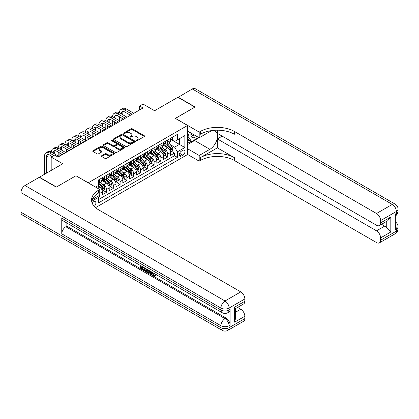 <?xml version="1.0" encoding="UTF-8"?>
<svg xmlns="http://www.w3.org/2000/svg" width="419" height="419" viewBox="0 0 419 419"><rect width="100%" height="100%" fill="white"/><g stroke="black" fill="none" stroke-linecap="round" stroke-linejoin="round"><path stroke-width="0.63" d="M136.301 140.627A0.66 0.382 0 0 0 137.233 140.627L144.33 136.531A0.943 0.545 0 0 0 144.602 136.149A0.943 0.545 0 0 0 144.33 135.761L132.31 128.822A0.943 0.545 0 0 0 130.974 128.822L123.883 132.917A0.66 0.382 0 0 0 123.689 133.19A0.66 0.382 0 0 0 123.883 133.457A0.66 0.382 0 0 0 124.815 133.457L125.731 132.928A3.022 1.744 0 0 1 130.005 132.928L131.006 133.509A3.022 1.744 0 0 1 131.891 134.74A3.022 1.744 0 0 1 131.006 135.976L130.089 136.505A0.66 0.382 0 0 0 129.895 136.772A0.66 0.382 0 0 0 130.089 137.044A0.66 0.382 0 0 0 131.027 137.044L131.943 136.515A3.022 1.744 0 0 1 136.217 136.515L137.217 137.092A3.022 1.744 0 0 1 138.102 138.328A3.022 1.744 0 0 1 137.217 139.558L136.301 140.087A0.66 0.382 0 0 0 136.107 140.36A0.66 0.382 0 0 0 136.301 140.627L136.301 140.087M94.233 206.368A3.08 1.776 120 0 0 95.799 203.692A3.08 1.776 120 0 0 95.239 201.57A3.08 1.776 120 0 0 93.699 201.722A3.08 1.776 120 0 0 92.222 203.246M101.665 155.732A0.943 0.545 0 0 0 101.388 156.114A0.943 0.545 0 0 0 101.665 156.502L105.033 158.445A0.943 0.545 0 0 0 106.368 158.445L114.251 153.899A0.943 0.545 0 0 0 114.528 153.511A0.943 0.545 0 0 0 114.251 153.129L102.231 146.189A0.943 0.545 0 0 0 100.895 146.189L93.018 150.735A0.943 0.545 0 0 0 92.74 151.123A0.943 0.545 0 0 0 93.018 151.51L97.088 153.862A0.943 0.545 0 0 0 98.423 153.862L101.796 151.914A0.943 0.545 0 0 0 102.074 151.526A0.943 0.545 0 0 0 101.796 151.144L99.78 149.976A2.524 1.456 0 0 1 99.036 148.944A2.524 1.456 0 0 1 100.597 147.598A2.524 1.456 0 0 1 103.352 147.912L111.26 152.485A2.524 1.456 0 0 1 111.999 153.511A2.524 1.456 0 0 1 110.443 154.862A2.524 1.456 0 0 1 107.688 154.543L106.368 153.783A0.943 0.545 0 0 0 105.033 153.783L101.665 155.732L101.665 156.502M76.012 175.807L88.257 182.794L187.571 125.459L175.325 118.388L194.882 107.096L177.876 97.281L154.58 110.731L143.015 104.053L139.611 106.017L143.015 107.982L57.99 157.073L54.585 155.109L51.186 157.073L51.186 170.423M76.012 175.729L56.455 187.015L39.454 177.2L62.75 163.75L51.186 157.073M125.8 146.461A0.943 0.545 0 0 0 127.135 146.461L135.012 141.91A0.943 0.545 0 0 0 135.29 141.522A0.943 0.545 0 0 0 135.012 141.14L122.997 134.2A0.943 0.545 0 0 0 121.662 134.2L113.779 138.752A0.943 0.545 0 0 0 113.507 139.134A0.943 0.545 0 0 0 113.779 139.522L125.8 146.461M111.742 140.774A0.66 0.382 0 0 1 112.412 140.863L124.621 147.912L116.754 152.453A0.943 0.545 0 0 1 115.419 152.453L103.399 145.513L103.399 144.744A0.943 0.545 0 0 0 103.121 145.131A0.943 0.545 0 0 0 103.399 145.513M103.399 144.744L106.772 142.795A0.943 0.545 0 0 1 108.107 142.795L112.978 145.613A0.943 0.545 0 0 0 114.314 145.613L116.555 144.319A0.943 0.545 0 0 0 116.828 143.932A0.943 0.545 0 0 0 116.555 143.549L111.48 140.616A0.66 0.382 0 0 1 111.286 140.349A0.66 0.382 0 0 1 111.695 139.998A0.66 0.382 0 0 1 112.412 140.077L124.632 147.132A0.943 0.545 0 0 1 124.909 147.519A0.943 0.545 0 0 1 124.632 147.907L124.632 147.132M98.271 197.082L99.685 196.265L98.8 195.757M99.753 193.358L102.404 191.829L102.404 194.694L106.489 192.337L103.393 190.551M102.058 183.773L103.765 184.758A3.85 2.221 60 0 1 106.489 189.472L109.207 187.901L109.207 190.765L113.287 188.414L110.192 186.623M108.861 179.845L110.569 180.83A3.85 2.221 60 0 1 113.287 185.544L116.011 183.972L116.011 186.843L120.091 184.486L116.995 182.7M115.66 175.917L117.372 176.907A3.85 2.221 60 0 1 120.091 181.616L122.814 180.044L122.814 182.914L126.894 180.558L123.799 178.772M122.463 171.989L124.171 172.979A3.85 2.221 60 0 1 126.894 177.687L129.612 176.121L129.612 178.986L133.698 176.629L130.602 174.843M129.267 168.066L130.974 169.051A3.85 2.221 60 0 1 133.698 173.765L136.416 172.193L136.416 175.058L140.496 172.701L137.401 170.915M136.07 164.138L137.778 165.123A3.85 2.221 60 0 1 140.496 169.836L143.219 168.265L143.219 171.13L147.299 168.773L144.204 166.987M142.869 160.21L144.581 161.195A3.85 2.221 60 0 1 147.299 165.908L150.023 164.337L150.023 167.202L154.103 164.85L151.008 163.059M149.672 156.282L151.379 157.266A3.85 2.221 60 0 1 154.103 161.98L156.821 160.409L156.821 163.279L160.901 160.922L157.811 159.136M156.476 152.354L158.183 153.344A3.85 2.221 60 0 1 160.901 158.052L163.625 156.481L163.625 159.351L167.705 156.994L167.705 154.129A3.85 2.221 -120 0 0 164.986 149.415L163.279 148.431M164.609 155.208L167.705 156.994M102.404 191.829A3.85 2.221 -120 0 0 99.685 187.115L97.643 185.936M109.207 187.901A3.85 2.221 -120 0 0 106.489 183.187L102.278 180.762M116.011 183.972A3.85 2.221 -120 0 0 113.287 179.259L109.081 176.834M122.814 180.044A3.85 2.221 -120 0 0 120.091 175.336L115.885 172.906M129.612 176.121A3.85 2.221 -120 0 0 126.894 171.408L122.688 168.977M136.416 172.193A3.85 2.221 -120 0 0 133.698 167.48L129.487 165.049M143.219 168.265A3.85 2.221 -120 0 0 140.496 163.551L136.29 161.121M150.023 164.337A3.85 2.221 -120 0 0 147.299 159.623L143.094 157.198M156.821 160.409A3.85 2.221 -120 0 0 154.103 155.695L149.897 153.27M163.625 156.481A3.85 2.221 -120 0 0 160.901 151.772L156.696 149.342M182.873 150.316L181.38 151.18A2.98 1.723 120 0 0 179.432 153.81A2.98 1.723 120 0 0 179.887 156.198A2.98 1.723 120 0 0 181.38 156.051L182.873 155.187A2.98 1.723 120 0 0 184.821 152.558A2.98 1.723 120 0 0 184.365 150.17A2.98 1.723 120 0 0 182.873 150.316M95.537 207.651L187.571 154.522L187.571 125.459M97.831 196.312L98.46 197.407L98.46 202.901L177.363 157.345L177.363 151.851L174.644 147.137L170.077 144.503M98.46 197.407L91.698 201.309M95.605 187.115L98.46 185.465L98.46 179.966L177.363 134.41L177.363 139.909L184.847 135.588L184.847 147.53L177.363 151.851M103.729 179.081L103.765 179.102A3.85 2.221 60 0 0 105.688 179.295L108.411 177.724A3.85 2.221 -120 0 0 109.207 175.964L109.207 173.765M110.532 175.158L110.569 175.179A3.85 2.221 60 0 0 112.491 175.367L115.215 173.796A3.85 2.221 -120 0 0 116.011 172.036L116.011 169.836M117.336 171.23L117.372 171.251A3.85 2.221 60 0 0 119.295 171.439L122.013 169.868A3.85 2.221 -120 0 0 122.814 168.108L122.814 165.908M124.139 167.301L124.171 167.322A3.85 2.221 60 0 0 126.098 167.511L128.816 165.94A3.85 2.221 -120 0 0 129.612 164.18L129.612 161.98M130.938 163.373L130.974 163.394A3.85 2.221 60 0 0 132.896 163.588L135.62 162.017A3.85 2.221 -120 0 0 136.416 160.252L136.416 158.052M137.741 159.445L137.778 159.466A3.85 2.221 60 0 0 139.7 159.66L142.423 158.089A3.85 2.221 -120 0 0 143.219 156.324L143.219 154.129M144.545 155.522L144.581 155.538A3.85 2.221 60 0 0 146.503 155.732L149.222 154.161A3.85 2.221 -120 0 0 150.023 152.401L150.023 150.201M151.343 151.594L151.379 151.615A3.85 2.221 60 0 0 153.307 151.804L156.025 150.232A3.85 2.221 -120 0 0 156.821 148.473L156.821 146.273M158.146 147.666L158.183 147.687A3.85 2.221 60 0 0 160.105 147.876L162.829 146.304A3.85 2.221 -120 0 0 163.625 144.545L163.625 142.345M98.46 199.601L174.508 155.7L174.508 153.066L170.428 155.423L170.428 152.558A3.85 2.221 -120 0 0 167.705 147.844L163.499 145.414M164.95 143.738L164.986 143.759A3.85 2.221 -120 0 0 166.909 143.947A3.85 2.221 -120 0 0 167.705 142.188L167.705 139.988M166.909 143.947L169.632 142.376A3.85 2.221 -120 0 0 170.428 140.616L170.428 138.417M99.685 179.259L99.685 181.458A3.85 2.221 60 0 1 98.889 183.223A3.85 2.221 60 0 1 98.46 183.375M98.889 183.223L101.608 181.652A3.85 2.221 -120 0 0 102.404 179.887L102.404 177.687M106.489 175.336L106.489 177.53A3.85 2.221 60 0 1 105.688 179.295M113.287 171.408L113.287 173.607A3.85 2.221 60 0 1 112.491 175.367M120.091 167.48L120.091 169.679A3.85 2.221 60 0 1 119.295 171.439M126.894 163.551L126.894 165.751A3.85 2.221 60 0 1 126.098 167.511M133.698 159.623L133.698 161.823A3.85 2.221 60 0 1 132.896 163.588M140.496 155.695L140.496 157.895A3.85 2.221 60 0 1 139.7 159.66M147.299 151.772L147.299 153.972A3.85 2.221 60 0 1 146.503 155.732M154.103 147.844L154.103 150.044A3.85 2.221 60 0 1 153.307 151.804M160.901 143.916L160.901 146.116A3.85 2.221 60 0 1 160.105 147.876M160.901 158.052L160.901 160.922M154.103 161.98L154.103 164.85M147.299 165.908L147.299 168.773M140.496 169.836L140.496 172.701M133.698 173.765L133.698 176.629M126.894 177.687L126.894 180.558M120.091 181.616L120.091 184.486M113.287 185.544L113.287 188.414M106.489 189.472L106.489 192.337M99.685 195.244L99.685 196.265M174.644 147.137L179.405 144.387L179.405 138.731L184.847 135.588M171.617 139.888L184.847 147.53M171.753 139.81L174.644 141.481L177.363 139.909M139.611 106.017L139.611 109.946M171.413 151.28L174.508 153.066M174.508 155.7L177.363 157.345M136.563 140.721L137.217 140.344A3.022 1.744 0 0 0 138.102 139.113L138.102 138.328M131.891 134.74L131.891 135.526A3.022 1.744 0 0 1 131.006 136.762L130.356 137.139M144.33 135.761L144.33 136.531L132.31 129.607A0.943 0.545 0 0 0 130.974 129.607L124.144 133.551M135.002 141.915L122.997 134.986A0.943 0.545 0 0 0 121.662 134.986L113.795 139.527L113.779 138.752M133.347 141.795A0.66 0.382 0 0 0 133.541 141.522A0.66 0.382 0 0 0 133.347 141.255L122.793 135.164A0.66 0.382 0 0 0 121.861 135.164L120.892 135.725A3.022 1.744 0 0 0 120.007 136.955A3.022 1.744 0 0 0 120.892 138.191L128.104 142.355A3.022 1.744 0 0 0 132.378 142.355L133.347 141.795L133.347 142.58A0.66 0.382 0 0 0 133.541 142.308L133.541 141.522M120.007 136.955L120.007 137.741A3.022 1.744 0 0 0 120.892 138.977L120.892 138.191M133.347 142.58L132.378 143.141A3.022 1.744 0 0 1 128.104 143.141L120.892 138.977M103.414 145.524L106.772 143.581L106.772 142.795M116.828 143.932L116.828 144.717A0.943 0.545 0 0 1 116.555 145.105L114.314 146.399A0.943 0.545 0 0 1 112.978 146.399L108.107 143.581A0.943 0.545 0 0 0 106.772 143.581M118.038 148.53A2.524 1.456 0 0 0 120.792 148.845A2.524 1.456 0 0 0 122.348 147.498A2.524 1.456 0 0 0 121.61 146.467L118.823 144.859A0.943 0.545 0 0 0 117.488 144.859L115.251 146.152A0.943 0.545 0 0 0 114.974 146.535A0.943 0.545 0 0 0 115.251 146.922L118.038 148.53L118.038 149.316A2.524 1.456 0 0 0 120.792 149.63A2.524 1.456 0 0 0 122.348 148.284L122.348 147.498M114.974 146.535L114.974 147.32A0.943 0.545 0 0 0 115.251 147.708L115.251 146.922M118.038 149.316L115.251 147.708M111.999 153.511L111.999 154.297A2.524 1.456 0 0 1 110.443 155.648A2.524 1.456 0 0 1 107.688 155.329L106.368 154.569A0.943 0.545 0 0 0 105.033 154.569L101.676 156.507M99.036 148.944L99.036 149.73A2.524 1.456 0 0 0 99.78 150.761L99.78 149.976M101.796 151.144L101.796 151.914L99.78 150.761M114.235 153.904L102.231 146.975A0.943 0.545 0 0 0 100.895 146.975L93.028 151.516L93.018 150.735M170.371 151.882L172.125 150.866L172.806 148.902A2.551 1.472 -120 0 0 171.816 146.509L168.705 142.91M168.082 148.09L164.531 143.979M166.06 146.896L164.002 144.508A6.107 3.525 -120 0 0 163.813 144.293M166.563 144.089L169.705 147.729A2.551 1.472 60 0 1 170.617 149.483C170.999 149.997 171.271 149.84 171.429 149.012A2.551 1.472 -120 0 0 170.523 147.258L167.417 143.659M166.746 144.026L170.124 147.938A1.299 0.749 60 0 1 170.454 148.446L171.429 149.012M170.617 149.483L170.8 149.787M172.23 137.38L172.806 138.38A2.551 1.472 60 0 1 172.277 139.506L170.989 140.255A2.551 1.472 -120 0 0 171.429 139.663L171.376 139.438M44.587 174.236L44.587 156.009A7.217 4.164 60 0 1 46.08 152.71L47.782 151.725A7.217 4.164 60 0 1 51.39 152.087A7.217 4.164 60 0 1 52.883 148.782L54.585 147.802A7.217 4.164 60 0 1 58.194 148.158A7.217 4.164 60 0 1 59.687 144.854L61.389 143.874A7.217 4.164 60 0 1 64.992 144.23A7.217 4.164 60 0 1 66.49 140.925L68.187 139.946A7.217 4.164 60 0 1 71.796 140.302A7.217 4.164 60 0 1 73.288 137.003L74.991 136.018A7.217 4.164 60 0 1 78.599 136.374A7.217 4.164 60 0 1 80.092 133.074L81.794 132.09A7.217 4.164 60 0 1 85.403 132.451A7.217 4.164 60 0 1 86.895 129.146L88.598 128.162A7.217 4.164 60 0 1 92.201 128.523A7.217 4.164 60 0 1 93.699 125.218L95.396 124.239A7.217 4.164 60 0 1 99.004 124.595A7.217 4.164 60 0 1 100.497 121.29L102.199 120.311A7.217 4.164 60 0 1 105.808 120.667A7.217 4.164 60 0 1 107.301 117.362L109.003 116.382A7.217 4.164 60 0 1 112.606 116.739A7.217 4.164 60 0 1 114.104 113.439L115.801 112.454A7.217 4.164 60 0 1 119.41 112.811A7.217 4.164 60 0 1 120.902 109.511L122.605 108.526A7.217 4.164 60 0 1 126.213 108.888L133.834 113.282M120.902 109.511A7.217 4.164 60 0 1 124.511 109.867L132.132 114.267M170.512 140.37L170.523 140.37A2.551 1.472 -120 0 0 170.989 140.255M171.104 139.475L171.429 139.663L170.617 140.135A2.551 1.472 60 0 1 170.428 140.501M130.429 115.246L124.511 111.831A4.808 2.776 -120 0 0 122.107 111.595A4.808 2.776 -120 0 0 121.112 113.795L122.814 112.811L122.814 114.775M123.113 111.37A4.808 2.776 -120 0 0 122.814 112.811M121.112 117.723L121.112 120.63M122.814 118.703L122.814 119.645M119.41 120.667L119.41 116.739M191.048 133.085A6.254 3.609 120 0 0 193.08 137.772A6.254 3.609 120 0 0 196.537 136.254M191.457 133.321A4.279 2.472 120 0 0 192.342 135.316A4.279 2.472 120 0 0 192.97 135.51A4.279 2.472 120 0 0 194.516 135.086M198.658 137.474L191.619 141.538L188.896 139.967L187.571 138.081M191.619 141.538L187.942 136.316L189.535 132.21M187.571 136.096L187.942 136.316M178.08 97.397L192.295 88.954L392.278 204.414A5.772 3.331 120 0 1 395.164 204.126A5.772 5.772 0 0 1 398.05 209.128A5.772 3.331 180 0 1 396.358 211.485L380.614 220.572A5.772 3.331 -120 0 0 376.529 213.507L392.278 204.414A5.772 3.331 60 0 1 396.358 211.485L396.358 213.449L395.337 214.036L395.337 229.743L396.358 229.156L396.358 231.12A5.772 3.331 60 0 1 395.164 233.76L379.415 242.852A5.772 3.331 -120 0 0 380.614 240.213L396.358 231.12A5.772 3.331 0 0 0 398.05 228.764A5.772 5.772 0 0 1 395.164 233.76M178.08 97.161L195.086 106.981L175.393 118.43M187.571 148.745L199.198 155.465L209.846 149.316A10.821 6.248 120 0 0 216.916 139.778A10.821 6.248 120 0 0 215.256 131.105A10.821 6.248 120 0 0 209.846 131.645L199.198 137.788L199.198 132.095L200.355 131.43A24.051 13.885 180 0 1 234.368 131.43L376.529 213.507M199.198 155.465L199.198 161.158L200.355 160.487A24.051 13.885 180 0 1 234.368 160.487L376.529 242.57A5.772 3.331 -120 0 0 379.415 242.852M217.361 147.844L200.355 157.659A24.051 13.885 180 0 1 234.368 157.659L217.361 147.844L217.361 138.93L222.19 136.138M217.361 130.189L217.361 133.352L376.529 225.249A5.772 3.331 -120 0 0 379.415 225.532A5.772 3.331 -120 0 0 380.614 222.892L390.817 217L390.817 232L386.737 227.92L386.737 221.311M390.817 232L380.614 237.892L380.614 240.213M380.614 237.892A5.772 3.331 -120 0 0 376.529 230.827L384.694 226.113A5.772 3.331 60 0 1 386.737 227.92M217.361 138.93L376.529 230.827M192.295 88.954A5.772 3.331 -60 0 1 195.181 88.671L395.164 204.126M187.571 131.074L199.198 137.788M175.393 118.352L199.198 132.095M187.571 154.443L199.198 161.158M380.614 220.572L380.614 222.892M381.557 224.301L384.694 226.113M200.355 131.43L200.355 134.253A24.051 13.885 180 0 1 234.368 134.253L234.368 131.43M379.415 225.532L387.764 220.713L390.817 217M197.606 138.081A10.821 6.248 -60 0 1 194.61 140.517L187.571 144.586M187.571 143.329L191.143 141.266M187.571 140.973L189.1 140.087M152.757 272.58L154.019 275.22L154.491 275.388M152.265 272.324L153.474 275.534L154.265 275.634L155.161 274.702L155.737 275.189L154.716 276.262L153.527 276.111C152.275 275.257 151.641 274.078 151.636 272.565L151.678 271.983M148.939 271.947L148.127 272.931L147.519 272.58L148.546 270.176M151.139 271.674L151.95 274.513L151.406 274.822L150.798 274.471L150.332 272.753L148.593 271.748L148.127 272.931M141.35 266.84L141.35 267.846L143.754 269.234L143.754 269.778L143.209 270.093L140.229 268.37L140.229 265.374M143.492 267.259L142.947 267.767L140.805 266.526L140.805 268.16L141.35 267.846M61.761 218.121L220.933 310.018A5.772 3.331 120 0 0 222.128 312.658L62.96 220.761A5.772 3.331 -60 0 1 61.761 218.121L61.761 233.828A5.772 3.331 -60 0 1 65.846 226.758L66.862 226.171L226.035 318.068A5.772 3.331 60 0 1 230.115 325.134L230.115 309.426A5.772 3.331 60 0 1 228.921 312.071L227.899 312.658A5.772 3.331 -120 0 0 229.093 310.018L230.115 309.426M66.862 226.171L66.862 223.018M147.299 269.459L147.347 270.098L147.876 269.789L147.326 271.339L146.781 271.653L143.995 270.543L143.995 267.547M56.251 187.136L75.944 175.765L99.753 189.508L98.596 190.179A24.051 13.885 -0 0 0 91.552 199.994A24.051 13.885 -0 0 0 98.596 209.814L240.763 291.891A5.772 3.331 60 0 1 244.843 298.962L229.093 308.054L229.093 310.018A5.772 3.331 -0 0 1 220.933 310.018L220.933 308.054L20.95 192.593A5.772 3.331 -60 0 1 25.03 185.523L39.25 177.316L56.251 187.136M99.753 189.508L99.753 195.207L92.232 199.549M234.64 307.169L235.483 308.447L235.483 318.54L234.64 322.169L234.64 307.169L244.843 301.277L244.843 298.962M244.843 301.277A5.772 3.331 60 0 1 243.649 303.922L235.483 308.63M20.95 212.229L220.933 327.689A5.772 3.331 120 0 0 222.128 330.329L22.144 214.874A5.772 3.331 -60 0 1 20.95 212.229L20.95 192.593M237.62 307.399L240.763 309.212A5.772 3.331 60 0 1 244.843 316.282L234.64 322.169M230.115 325.134L229.093 325.725L229.093 327.689L244.843 318.597L244.843 316.282M244.843 318.597A5.772 3.331 60 0 1 243.649 321.237L227.899 330.329A5.772 3.331 -120 0 0 229.093 327.689A5.772 3.331 -0 0 1 220.933 327.689L220.933 325.725L61.761 233.828M98.596 190.179L98.596 193.007A24.051 13.885 -0 0 0 91.677 201.408M140.805 268.16L143.209 269.548L143.754 269.234M143.209 269.548L143.209 270.093M140.805 265.704L143.188 267.081M142.947 267.222L142.947 267.767M147.347 270.098L146.781 271.653M144.571 267.882L144.571 270.334L145.414 270.821L146.378 271.041L146.729 269.124M145.115 268.197L145.115 270.019L146.922 270.726M144.571 270.334L145.115 270.019M145.414 270.821L145.959 270.506M150.379 271.234L151.406 274.822M149.085 270.491L148.766 271.308L150.159 272.109L149.84 270.92M149.431 270.684L149.311 270.993L149.96 271.365M148.766 271.308L149.311 270.993M153.474 275.534L154.019 275.22M152.212 272.895L152.731 272.591M154.616 275.016L155.192 275.503L155.737 275.189M155.192 275.503L154.716 276.262M163.567 155.81L165.327 154.794L166.003 152.83A2.551 1.472 -120 0 0 165.013 150.437L161.907 146.839M161.284 152.018L157.727 147.907M159.262 150.824L157.198 148.436A6.107 3.525 -120 0 0 157.01 148.221M159.759 148.017L162.902 151.657A2.551 1.472 60 0 1 163.813 153.412C164.196 153.925 164.468 153.768 164.63 152.94A2.551 1.472 -120 0 0 163.719 151.186L160.613 147.588M159.943 147.954L163.321 151.867A1.299 0.749 60 0 1 163.651 152.375L164.63 152.94M163.813 153.412L163.997 153.715M156.764 159.739L158.523 158.722L159.204 156.758A2.551 1.472 -120 0 0 158.209 154.365L155.103 150.767M154.48 155.947L150.929 151.835M152.458 154.747L150.395 152.364A6.107 3.525 -120 0 0 150.206 152.149M152.956 151.94L156.104 155.58A2.551 1.472 60 0 1 157.01 157.34C157.392 157.853 157.664 157.696 157.827 156.868A2.551 1.472 -120 0 0 156.916 155.109L153.81 151.51M153.144 151.882L156.523 155.795A1.299 0.749 60 0 1 156.847 156.303L157.827 156.868M157.01 157.34L157.198 157.638M149.965 163.661L151.72 162.651L152.401 160.687A2.551 1.472 -120 0 0 151.406 158.293L148.3 154.695M147.677 159.875L144.126 155.763M145.655 158.675L143.597 156.287A6.107 3.525 -120 0 0 143.403 156.078M146.158 155.868L149.3 159.508A2.551 1.472 60 0 1 150.206 161.263C150.594 161.776 150.861 161.619 151.023 160.791A2.551 1.472 -120 0 0 150.117 159.037L147.006 155.439M146.341 155.81L149.719 159.723A1.299 0.749 60 0 1 150.044 160.231L151.023 160.791M150.206 161.263L150.395 161.566M143.162 167.59L144.916 166.579L145.597 164.615A2.551 1.472 -120 0 0 144.607 162.221L141.496 158.623M140.873 163.803L137.322 159.686M138.857 162.603L136.793 160.215A6.107 3.525 -120 0 0 136.604 160.006M139.354 159.796L142.497 163.436A2.551 1.472 60 0 1 143.408 165.191C143.79 165.704 144.063 165.547 144.225 164.719A2.551 1.472 -120 0 0 143.314 162.965L140.208 159.367M139.537 159.739L142.916 163.646A1.299 0.749 60 0 1 143.246 164.154L144.225 164.719M143.408 165.191L143.591 165.495M165.426 141.303L166.003 142.308A2.551 1.472 60 0 1 165.479 143.434L164.185 144.178A2.551 1.472 -120 0 0 164.63 143.591L164.573 143.366M114.104 113.439A7.217 4.164 60 0 1 117.713 113.795L119.41 112.811L127.03 117.21M117.713 113.795L125.328 118.195M163.709 144.298L163.719 144.298A2.551 1.472 -120 0 0 164.185 144.178M164.3 143.403L164.63 143.591L163.813 144.063A2.551 1.472 60 0 1 163.625 144.429M123.626 119.174L117.713 115.759A4.808 2.776 -120 0 0 115.304 115.518A4.808 2.776 -120 0 0 114.308 117.723L116.011 116.739L116.011 118.703M116.309 115.298A4.808 2.776 -120 0 0 116.011 116.739M114.308 121.651L114.308 124.553M116.011 122.631L116.011 123.574M112.606 124.595L112.606 120.667M158.623 145.231L159.204 146.231A2.551 1.472 60 0 1 158.675 147.362L157.382 148.106A2.551 1.472 -120 0 0 157.827 147.519L157.774 147.294M107.301 117.362A7.217 4.164 60 0 1 110.909 117.723L112.606 116.739L120.227 121.138M110.909 117.723L118.525 122.123M156.905 148.226L156.916 148.226A2.551 1.472 -120 0 0 157.382 148.106M157.497 147.331L157.827 147.519L157.01 147.991A2.551 1.472 60 0 1 156.821 148.352M116.828 123.102L110.909 119.687A4.808 2.776 -120 0 0 108.505 119.446A4.808 2.776 -120 0 0 107.505 121.651L109.207 120.667L109.207 122.631M109.511 119.226A4.808 2.776 -120 0 0 109.207 120.667M107.505 125.574L107.505 128.481M109.207 126.559L109.207 127.502M105.808 128.523L105.808 124.595M151.825 149.159L152.401 150.159A2.551 1.472 60 0 1 151.872 151.29L150.583 152.034A2.551 1.472 -120 0 0 151.023 151.448L150.971 151.222M100.497 121.29A7.217 4.164 60 0 1 104.106 121.651L105.808 120.667L113.423 125.066M104.106 121.651L111.726 126.046M150.107 152.155L150.117 152.155A2.551 1.472 -120 0 0 150.583 152.034M150.693 151.259L151.023 151.448L150.206 151.919A2.551 1.472 60 0 1 150.023 152.28M110.024 127.03L104.106 123.61A4.808 2.776 -120 0 0 101.702 123.375A4.808 2.776 -120 0 0 100.707 125.574L102.404 124.595L102.404 126.559M102.707 123.155A4.808 2.776 -120 0 0 102.404 124.595M100.707 129.502L100.707 132.409M102.404 130.487L102.404 131.43M99.004 132.451L99.004 128.523M145.021 153.087L145.597 154.087A2.551 1.472 60 0 1 145.074 155.213L143.78 155.962A2.551 1.472 -120 0 0 144.225 155.376L144.167 155.15M93.699 125.218A7.217 4.164 60 0 1 97.302 125.574L99.004 124.595L106.625 128.994M97.302 125.574L104.923 129.974M143.303 156.083L143.314 156.083A2.551 1.472 -120 0 0 143.78 155.962M143.895 155.182L144.225 155.376L143.408 155.847A2.551 1.472 60 0 1 143.219 156.208M103.221 130.958L97.302 127.538A4.808 2.776 -120 0 0 94.898 127.303A4.808 2.776 -120 0 0 93.903 129.502L95.605 128.523L95.605 130.487M95.904 127.077A4.808 2.776 -120 0 0 95.605 128.523M93.903 133.431L93.903 136.337M95.605 134.41L95.605 135.353M92.201 136.374L92.201 132.451M136.358 171.518L138.118 170.502L138.799 168.538A2.551 1.472 -120 0 0 137.804 166.144L134.698 162.546M134.075 167.726L130.524 163.614M132.053 166.532L129.99 164.143A6.107 3.525 -120 0 0 129.801 163.929M132.551 163.724L135.693 167.364A2.551 1.472 60 0 1 136.604 169.119C136.987 169.632 137.259 169.475 137.422 168.648A2.551 1.472 -120 0 0 136.51 166.893L133.404 163.295M132.739 163.667L136.112 167.574A1.299 0.749 60 0 1 136.442 168.082L137.422 168.648M136.604 169.119L136.788 169.423M138.218 157.015L138.799 158.015A2.551 1.472 60 0 1 138.27 159.141L136.976 159.89A2.551 1.472 -120 0 0 137.422 159.304L137.369 159.073M86.895 129.146A7.217 4.164 60 0 1 90.504 129.502L92.201 128.523L99.822 132.923M90.504 129.502L98.119 133.902M136.5 160.006L136.51 160.006A2.551 1.472 -120 0 0 136.976 159.89M137.092 159.11L137.422 159.304L136.604 159.775A2.551 1.472 60 0 1 136.416 160.137M96.417 134.881L90.504 131.466A4.808 2.776 -120 0 0 88.095 131.231A4.808 2.776 -120 0 0 87.1 133.431L88.802 132.451L88.802 134.41M89.1 131.006A4.808 2.776 -120 0 0 88.802 132.451M87.1 137.359L87.1 140.265M88.802 138.338L88.802 139.281M85.403 140.302L85.403 136.374M129.555 175.446L131.315 174.43L131.995 172.466A2.551 1.472 -120 0 0 131 170.072L127.895 166.474M127.271 171.654L123.72 167.542M125.25 170.46L123.186 168.071A6.107 3.525 -120 0 0 122.997 167.857M125.747 167.652L128.895 171.292A2.551 1.472 60 0 1 129.801 173.047C130.183 173.56 130.456 173.403 130.618 172.576A2.551 1.472 -120 0 0 129.712 170.821L126.601 167.223M125.936 167.59L129.314 171.502A1.299 0.749 60 0 1 129.639 172.01L130.618 172.576M129.801 173.047L129.99 173.351M131.414 160.938L131.995 161.944A2.551 1.472 60 0 1 131.466 163.07L130.173 163.813A2.551 1.472 -120 0 0 130.618 163.227L130.566 163.001M80.092 133.074A7.217 4.164 60 0 1 83.7 133.431L85.403 132.451L93.018 136.845M83.7 133.431L91.316 137.83M129.701 163.934L129.712 163.934A2.551 1.472 -120 0 0 130.173 163.813M130.288 163.038L130.618 163.227L129.801 163.698A2.551 1.472 60 0 1 129.612 164.065M89.619 138.809L83.7 135.395A4.808 2.776 -120 0 0 81.296 135.154A4.808 2.776 -120 0 0 80.296 137.359L81.998 136.374L81.998 138.338M82.302 134.934A4.808 2.776 -120 0 0 81.998 136.374M80.296 141.287L80.296 144.188M81.998 142.266L81.998 143.209M78.599 144.23L78.599 140.302M122.757 179.374L124.511 178.358L125.192 176.394A2.551 1.472 -120 0 0 124.202 174L121.091 170.402M120.468 175.582L116.917 171.471M118.446 174.383L116.388 172A6.107 3.525 -120 0 0 116.199 171.785M118.949 171.581L122.091 175.215A2.551 1.472 60 0 1 122.997 176.975C123.385 177.488 123.657 177.331 123.815 176.504A2.551 1.472 -120 0 0 122.908 174.744L119.797 171.146M119.132 171.518L122.51 175.43A1.299 0.749 60 0 1 122.835 175.938L123.815 176.504M122.997 176.975L123.186 177.274M124.616 164.866L125.192 165.866A2.551 1.472 60 0 1 124.663 166.998L123.375 167.741A2.551 1.472 -120 0 0 123.815 167.155L123.762 166.93M73.288 137.003A7.217 4.164 60 0 1 76.897 137.359L78.599 136.374L86.214 140.774M76.897 137.359L84.518 141.758M122.898 167.862L122.908 167.862A2.551 1.472 -120 0 0 123.375 167.741M123.485 166.966L123.815 167.155L122.997 167.626A2.551 1.472 60 0 1 122.814 167.988M82.815 142.738L76.897 139.323A4.808 2.776 -120 0 0 74.493 139.082A4.808 2.776 -120 0 0 73.498 141.287L75.195 140.302L75.195 142.266M75.499 138.862A4.808 2.776 -120 0 0 75.195 140.302M73.498 145.21L73.498 148.117M75.195 146.194L75.195 147.137M71.796 148.158L71.796 144.23M115.953 183.302L117.713 182.286L118.388 180.322A2.551 1.472 -120 0 0 117.399 177.928L114.287 174.33M113.669 179.51L110.113 175.399M111.648 178.311L109.584 175.928A6.107 3.525 -120 0 0 109.396 175.713M112.145 175.503L115.288 179.143A2.551 1.472 60 0 1 116.199 180.903C116.582 181.411 116.854 181.254 117.016 180.432A2.551 1.472 -120 0 0 116.105 178.672L112.999 175.074M112.329 175.446L115.707 179.358A1.299 0.749 60 0 1 116.037 179.866L117.016 180.432M116.199 180.903L116.382 181.202M117.812 168.794L118.388 169.795A2.551 1.472 60 0 1 117.865 170.926L116.571 171.67A2.551 1.472 -120 0 0 117.016 171.083L116.959 170.858M66.49 140.925A7.217 4.164 60 0 1 70.093 141.287L71.796 140.302L79.416 144.702M70.093 141.287L77.714 145.681M116.094 171.79L116.105 171.79A2.551 1.472 -120 0 0 116.571 171.67M116.686 170.894L117.016 171.083L116.199 171.554A2.551 1.472 60 0 1 116.011 171.916M76.012 146.666L70.093 143.251A4.808 2.776 -120 0 0 67.689 143.01A4.808 2.776 -120 0 0 66.694 145.21L68.397 144.23L68.397 146.194M68.695 142.79A4.808 2.776 -120 0 0 68.397 144.23M66.694 149.138L66.694 152.045M68.397 150.122L68.397 151.065M64.992 152.087L64.992 148.158M109.15 187.225L110.909 186.214L111.59 184.25A2.551 1.472 -120 0 0 110.595 181.856L107.489 178.258M106.866 183.438L103.315 179.327M104.844 182.239L102.781 179.851A6.107 3.525 -120 0 0 102.592 179.641M105.342 179.432L108.484 183.072A2.551 1.472 60 0 1 109.396 184.826C109.778 185.339 110.05 185.182 110.213 184.355A2.551 1.472 -120 0 0 109.301 182.6L106.196 179.002M105.53 179.374L108.903 183.286A1.299 0.749 60 0 1 109.233 183.794L110.213 184.355M109.396 184.826L109.579 185.13M111.009 172.722L111.59 173.723A2.551 1.472 60 0 1 111.061 174.849L109.768 175.598A2.551 1.472 -120 0 0 110.213 175.011L110.16 174.786M59.687 144.854A7.217 4.164 60 0 1 63.295 145.21L64.992 144.23L72.613 148.63M63.295 145.21L70.911 149.609M109.291 175.718L109.301 175.718A2.551 1.472 -120 0 0 109.768 175.598M109.883 174.823L110.213 175.011L109.396 175.482A2.551 1.472 60 0 1 109.207 175.844M69.214 150.594L63.295 147.174A4.808 2.776 -120 0 0 60.886 146.938A4.808 2.776 -120 0 0 59.891 149.138L61.593 148.158L61.593 150.122M61.892 146.718A4.808 2.776 -120 0 0 61.593 148.158M59.891 153.066L59.891 155.973M61.593 154.051L61.593 154.988M58.194 156.009L58.194 152.087M102.346 191.153L104.106 190.137L104.787 188.173A2.551 1.472 -120 0 0 103.792 185.779L100.686 182.181M100.062 187.366L98.434 185.481M98.041 186.167L97.779 185.858M98.544 183.36L101.686 187A2.551 1.472 60 0 1 102.592 188.754C102.974 189.268 103.247 189.11 103.409 188.283A2.551 1.472 -120 0 0 102.503 186.528L99.392 182.93M98.727 183.302L102.105 187.209A1.299 0.749 60 0 1 102.43 187.717L103.409 188.283M102.592 188.754L102.781 189.058M104.211 176.65L104.787 177.651A2.551 1.472 60 0 1 104.258 178.777L102.964 179.526A2.551 1.472 -120 0 0 103.409 178.939L103.357 178.709M52.883 148.782A7.217 4.164 60 0 1 56.492 149.138L58.194 148.158L65.809 152.558M56.492 149.138L64.107 153.537M102.493 179.646L102.503 179.646A2.551 1.472 -120 0 0 102.964 179.526M103.079 178.745L103.409 178.939L102.592 179.411A2.551 1.472 60 0 1 102.404 179.772M62.41 154.522L56.492 151.102A4.808 2.776 -120 0 0 54.088 150.866A4.808 2.776 -120 0 0 53.093 153.066L54.789 152.087L54.789 154.051M55.093 150.641A4.808 2.776 -120 0 0 54.789 152.087M51.39 156.952L51.39 156.009M46.08 152.71A7.217 4.164 60 0 1 49.688 153.066L51.39 152.087L59.006 156.481M49.688 153.066L53.904 155.501M52.207 156.481L49.688 155.03A4.808 2.776 -120 0 0 47.284 154.794A4.808 2.776 -120 0 0 46.289 156.994L46.289 173.251M48.29 154.569A4.808 2.776 -120 0 0 47.986 156.009L47.986 172.272M97.643 188.293L99.685 187.115M103.765 184.758L106.489 183.187M110.569 180.83L113.287 179.259M117.372 176.907L120.091 175.336M124.171 172.979L126.894 171.408M130.974 169.051L133.698 167.48M137.778 165.123L140.496 163.551M144.581 161.195L147.299 159.623M151.379 157.266L154.103 155.695M158.183 153.344L160.901 151.772M164.986 149.415L167.705 147.844M167.705 142.188L170.428 140.616M99.685 181.458L102.404 179.887M106.489 177.53L109.207 175.964M113.287 173.607L116.011 172.036M120.091 169.679L122.814 168.108M126.894 165.751L129.612 164.18M133.698 161.823L136.416 160.252M140.496 157.895L143.219 156.324M147.299 153.972L150.023 152.401M154.103 150.044L156.821 148.473M160.901 146.116L163.625 144.545M167.705 154.129L170.428 152.558M179.615 153.302L182.873 155.187M179.269 154.836L181.38 156.051M137.217 140.344L137.217 139.558M130.089 137.044L130.089 136.505M131.006 136.762L131.006 135.976M123.883 133.457L123.883 132.917M130.974 129.607L130.974 128.822M132.31 129.607L132.31 128.822M121.662 134.986L121.662 134.2M122.997 134.986L122.997 134.2M135.012 141.91L135.012 141.14M128.104 143.141L128.104 142.355M132.378 143.141L132.378 142.355M108.107 143.581L108.107 142.795M112.978 146.399L112.978 145.613M114.314 146.399L114.314 145.613M116.555 145.105L116.555 144.319M112.412 140.863L112.412 140.077M105.033 154.569L105.033 153.783M106.368 154.569L106.368 153.783M107.688 155.329L107.688 154.543M100.895 146.975L100.895 146.189M102.231 146.975L102.231 146.189M114.251 153.899L114.251 153.129M169.983 150.573L172.79 148.954M170.523 147.258L171.816 146.509M168.49 148.431L169.705 147.729M172.79 138.349L170.428 139.716M126.213 108.888L124.511 109.867M200.355 157.659L200.355 160.487M234.368 157.659L234.368 160.487M395.337 225.448A5.772 3.331 60 0 1 396.358 229.156A5.772 3.331 180 0 0 398.05 226.799A5.772 5.772 0 0 0 395.337 221.908M395.337 215.984A5.772 5.772 0 0 0 398.05 211.092A5.772 3.331 0 0 1 396.358 213.449A5.772 3.331 60 0 1 395.337 215.974M194.61 140.517L209.846 149.316M25.03 185.523L225.013 300.983L240.763 291.891M65.846 226.758L225.013 318.655L226.035 318.068M235.483 312.26L240.763 309.212M225.013 300.983A5.772 3.331 120 0 0 220.933 308.054A5.772 3.331 180 0 0 229.093 308.054A5.772 3.331 -120 0 0 225.013 300.983M225.013 318.655A5.772 3.331 120 0 0 220.933 325.725A5.772 3.331 180 0 0 229.093 325.725A5.772 3.331 -120 0 0 225.013 318.655M163.18 154.501L165.987 152.883M163.719 151.186L165.013 150.437M161.687 152.359L162.902 151.657M156.376 158.429L159.189 156.806M156.916 155.109L158.209 154.365M154.883 156.282L156.104 155.58M149.573 162.357L152.385 160.734M150.117 159.037L151.406 158.293M148.085 160.21L149.3 159.508M142.774 166.285L145.582 164.662M143.314 162.965L144.607 162.221M141.282 164.138L142.497 163.436M165.987 142.277L163.625 143.644M159.189 146.205L156.821 147.567M152.385 150.133L150.023 151.495M145.582 154.056L143.219 155.423M135.971 170.214L138.778 168.59M136.51 166.893L137.804 166.144M134.478 168.066L135.693 167.364M138.778 157.984L136.416 159.351M129.167 174.136L131.98 172.518M129.712 170.821L131 170.072M127.68 171.994L128.895 171.292M131.98 161.912L129.612 163.279M122.364 178.065L125.176 176.441M122.908 174.744L124.202 174M120.876 175.917L122.091 175.215M125.176 165.84L122.814 167.202M115.565 181.993L118.373 180.369M116.105 178.672L117.399 177.928M114.073 179.845L115.288 179.143M118.373 169.768L116.011 171.13M108.762 185.921L111.569 184.297M109.301 182.6L110.595 181.856M107.269 183.773L108.484 183.072M111.569 173.696L109.207 175.058M101.958 189.849L104.771 188.225M102.503 186.528L103.792 185.779M100.471 187.702L101.686 187M104.771 177.619L102.404 178.986M47.986 156.009L46.289 156.994M398.05 226.799L398.05 228.764M398.05 209.128L398.05 211.092M222.128 312.658A5.772 5.772 0 0 0 227.899 312.658M222.128 330.329A5.772 5.772 0 0 0 227.899 330.329"/></g></svg>
